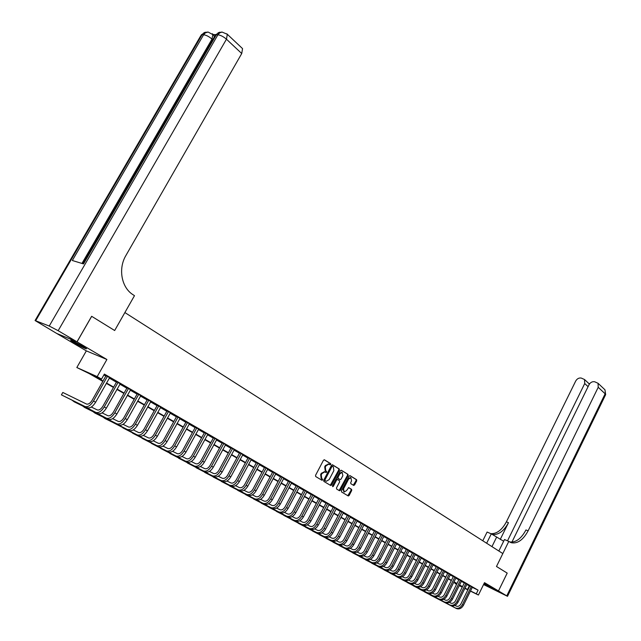 <?xml version="1.0" encoding="UTF-8"?>
<svg xmlns="http://www.w3.org/2000/svg" width="641" height="641" viewBox="0 0 641 641"><rect width="100%" height="100%" fill="white"/><g stroke="black" fill="none" stroke-linecap="round" stroke-linejoin="round"><path stroke-width="0.96" d="M330.724 464.461L330.628 463.627L324.466 459.821L323.449 460.294L315.54 475.35L315.692 476.535L321.998 480.293L322.631 479.917L321.726 478.611L321.261 474.821L321.918 473.571L324.803 471.864L326.053 472.553L326.686 472.177L325.788 470.863L325.324 467.073L325.981 465.823L328.841 464.132L330.107 464.829L330.724 464.461M329.666 464.573L330.019 463.371L324.162 459.749M321.542 480.029L321.926 478.819L321.125 478.338L321.726 478.611M325.612 472.289L325.981 471.087L325.179 470.598L325.788 470.863M483.963 583.743L487.777 585.393L484.187 583.294M82.929 346.388C75.165 342.006 71.071 340.01 70.638 340.403L74.34 342.823C82.032 347.174 86.11 349.153 86.567 348.768L82.929 346.388M353.624 485.397L354.593 484.925L356.716 480.83L356.588 479.684L349.97 475.614L349.105 476.135L341.461 490.846L341.597 492L348.271 495.974L349.145 495.445L351.709 490.485L351.58 489.339L348.688 487.601L346.533 490.597L344.185 492.008L343.552 488.803L348.584 479.123L350.899 477.721L351.548 480.942L350.715 482.545L350.843 483.699L353.736 485.445M430.199 594.976L456.408 608.525C459.212 609.543 461.568 608.445 463.483 605.24L472.297 587.348L478.082 590.153L476.295 593.806L478.418 595.024L470.438 591.122M483.57 584.544L507.512 596.314L498.506 590.938L483.859 583.959L498.482 590.93L507.207 573.11L496.487 566.484L507.191 573.094L498.482 590.93L484.492 582.661L478.418 595.024M498.842 551.012L504.483 539.538L508.794 541.397L496.487 566.484L502.832 553.56L124.883 312.552L114.667 330.524L134.482 295.669L132.967 294.676C121.51 287.601 117.96 268.747 125.884 255.535L241.737 53.523L226.457 39.213L58.163 330.7L77 341.829L56.769 333.488L35.071 320.532L49.237 326.037L217.892 34.83L216.281 34.83L83.53 263.924L72.329 260.502L203.59 34.79L202.035 34.782L35.768 320.564M91.639 316.301L114.667 330.524L91.647 316.293L77 341.829M91.687 316.317L77.048 341.861L56.817 333.512L86.335 350.875L76.824 367.525L97.184 376.62L101.534 379.111L93.129 375.354L103.033 381.018M86.335 350.875L106.895 359.497L77.048 341.861M106.895 359.497L97.184 376.62M478.082 590.153L104.379 374.08L101.534 379.111M339.41 470.149L339.265 468.972L332.543 464.813L331.533 465.286L323.705 480.229L323.857 481.407L330.764 485.517L331.661 484.989L339.41 470.149L338.801 469.885L338.664 468.707L332.238 464.741M341.389 470.286L348.007 474.372L348.135 475.534L340.475 490.261L339.49 490.742L336.637 489.043L336.501 487.881L339.626 481.88L339.49 480.718L337.478 479.516L336.597 480.045L333.328 486.311L332.703 486.679L332.535 485.83L340.395 470.758L341.268 470.23M103.882 374.961L105.821 376.083M109.291 378.078L116.422 382.196M119.851 384.175L126.838 388.206M130.243 390.177L137.078 394.119M140.459 396.074L147.15 399.936M150.507 401.875L157.061 405.657M160.386 407.58L166.812 411.282M170.113 413.189L176.403 416.818M179.68 418.709L185.842 422.267M189.087 424.142L195.128 427.627M198.357 429.494L204.271 432.907M207.476 434.758L213.269 438.099M216.45 439.942L222.131 443.219M225.287 445.038L230.856 448.251M233.989 450.062L239.446 453.211M242.554 455.006L247.907 458.099M251 459.877L256.248 462.914M259.309 464.677L264.453 467.65M267.497 469.404L272.545 472.321M275.566 474.068L280.518 476.92M283.514 478.651L288.37 481.455M291.351 483.178L296.11 485.926M299.067 487.633L303.738 490.325M306.678 492.024L311.262 494.668M314.178 496.35L318.673 498.946M321.574 500.621L325.989 503.169M328.865 504.828L333.192 507.327M336.052 508.978L340.299 511.43M343.143 513.072L347.31 515.484M350.13 517.111L354.225 519.474M357.029 521.093L361.051 523.409M363.832 525.019L367.774 527.295M370.538 528.889L374.416 531.125M377.164 532.711L380.962 534.906M383.695 536.485L387.428 538.64M390.137 540.203L393.806 542.318M396.499 543.872L400.104 545.956M402.78 547.502L406.314 549.537M408.974 551.076L412.451 553.079M415.096 554.609L418.501 556.572M421.129 558.095L424.478 560.026M427.09 561.532L430.383 563.431M432.979 564.929L436.209 566.796M438.789 568.287L441.97 570.121M444.533 571.604L447.65 573.399M450.198 574.873L453.267 576.644M455.799 578.102L458.812 579.841M461.328 581.299L464.292 583.006M466.792 584.448L469.717 586.098M109.595 377.661L105.973 375.57M120.155 383.767L116.566 381.691M130.54 389.76L126.982 387.709M140.748 395.665L137.23 393.63M150.795 401.466L147.302 399.447M160.675 407.171L157.205 405.168M170.402 412.78L166.956 410.801M179.969 418.309L176.547 416.346M189.375 423.741L185.978 421.794M198.638 429.085L195.273 427.162M207.756 434.35L204.415 432.443M216.73 439.534L213.413 437.643M225.568 444.638L222.267 442.763M234.269 449.662L230.992 447.803M242.835 454.605L239.582 452.762M251.272 459.485L248.043 457.65M259.589 464.284L256.384 462.465M267.77 469.012L264.589 467.209M275.838 473.667L272.681 471.88M283.787 478.258L280.646 476.487M291.615 482.777L288.506 481.022M299.339 487.24L296.246 485.493M306.943 491.631L303.874 489.9M314.443 495.966L311.39 494.251M321.838 500.228L318.801 498.53M329.121 504.443L326.117 502.752M336.309 508.593L333.32 506.919M343.4 512.688L340.427 511.021M350.387 516.726L347.438 515.076M357.285 520.708L354.353 519.066M364.088 524.634L361.171 523.008M370.794 528.505L367.902 526.894M377.413 532.334L374.536 530.732M383.943 536.1L381.083 534.514M390.385 539.826L387.549 538.248M396.747 543.496L393.927 541.933M403.021 547.126L400.216 545.563M409.214 550.699L406.434 549.153M415.336 554.233L412.564 552.702M421.369 557.726L418.621 556.196M427.331 561.163L424.598 559.649M433.212 564.561L430.496 563.062M439.029 567.918L436.329 566.428M444.766 571.235L442.082 569.753M450.431 574.512L447.763 573.038M456.031 577.741L453.379 576.275M461.56 580.938L458.924 579.48M467.017 584.095L464.405 582.645M472.417 587.212L469.813 585.77M456.592 584.328L454.894 583.35L456.648 584.215M455.166 582.797L454.894 583.35M102.824 381.379L89.267 373.623L76.824 367.525M467.858 589.864L464.845 588.39M462.257 587.124L459.188 585.626M465.005 588.077L467.93 589.72M470.51 590.978L476.295 593.806M106.502 383.006L113.657 387.092M117.103 389.071L124.106 393.069M127.519 395.024L134.378 398.95M137.767 400.889L144.481 404.727M147.847 406.65L154.417 410.416M157.758 412.323L164.192 416.009M167.509 417.9L173.815 421.506M177.1 423.389L183.278 426.922M186.539 428.789L192.596 432.25M195.834 434.101L201.763 437.499M204.976 439.333L210.793 442.659M213.982 444.485L219.679 447.747M222.844 449.557L228.428 452.746M231.569 454.549L237.042 457.682M240.159 459.461L245.527 462.53M248.628 464.3L253.892 467.313M256.961 469.076L262.121 472.024M265.174 473.771L270.238 476.664M273.266 478.394L278.226 481.239M281.239 482.961L286.102 485.742M289.091 487.448L293.866 490.181M296.831 491.879L301.518 494.564M304.459 496.246L309.058 498.874M311.983 500.549L316.494 503.129M319.394 504.788L323.825 507.319M326.71 508.97L331.052 511.454M333.913 513.096L338.176 515.532M341.028 517.159L345.211 519.555M348.039 521.173L352.141 523.521M354.946 525.123L358.976 527.431M361.772 529.025L365.723 531.293M368.495 532.879L372.381 535.099M375.137 536.669L378.951 538.857M381.683 540.419L385.433 542.558M388.15 544.121L391.827 546.22M394.527 547.767L398.133 549.834M400.825 551.364L404.367 553.391M407.035 554.922L410.52 556.909M413.165 558.431L416.586 560.386M419.222 561.893L422.579 563.816M425.199 565.314L428.5 567.197M431.105 568.687L434.342 570.538M436.93 572.02L440.111 573.839M442.683 575.314L445.815 577.1M448.363 578.567L451.44 580.321M453.98 581.772L457.001 583.502M459.525 584.945L462.49 586.643M462.361 586.908L459.397 585.209M456.865 583.767L453.852 582.044M451.304 580.594L448.235 578.831M445.679 577.373L442.546 575.586M439.974 574.112L436.793 572.293M434.205 570.811L430.968 568.96M428.364 567.469L425.063 565.586M422.443 564.088L419.086 562.165M416.45 560.659L413.028 558.704M410.376 557.189L406.891 555.202M404.223 553.672L400.681 551.645M397.997 550.114L394.383 548.047M391.683 546.501L388.005 544.401M385.281 542.847L381.539 540.708M378.799 539.145L374.985 536.958M372.237 535.387L368.351 533.168M365.578 531.581L361.62 529.322M358.832 527.719L354.802 525.42M351.989 523.809L347.879 521.47M345.058 519.851L340.868 517.455M338.023 515.829L333.761 513.393M330.892 511.758L326.549 509.275M323.665 507.624L319.242 505.092M316.334 503.433L311.822 500.853M308.898 499.179L304.299 496.551M301.358 494.868L296.671 492.192M293.706 490.493L288.923 487.761M285.942 486.054L281.07 483.274M278.058 481.551L273.098 478.715M270.069 476.984L265.005 474.084M261.953 472.345L256.793 469.388M253.716 467.634L248.452 464.629M245.359 462.858L239.99 459.789M236.866 458.003L231.393 454.87M228.252 453.075L222.667 449.886M219.502 448.075L213.798 444.814M210.609 442.995L204.799 439.67M201.586 437.835L195.649 434.438M192.412 432.587L186.355 429.125M183.094 427.267L176.916 423.733M173.631 421.85L167.317 418.244M164.008 416.354L157.566 412.668M154.225 410.761L147.654 407.003M144.289 405.08L137.575 401.242M134.177 399.303L127.327 395.377M123.905 393.422L116.902 389.424M113.457 387.452L106.302 383.366M459.26 585.489L462.321 586.98M469.3 585.898L467.521 589.52M328.593 464.02L325.372 465.558L325.981 465.823M325.179 470.598L324.723 466.808L325.372 465.558M324.57 471.76L321.309 473.298L321.918 473.571M321.125 478.338L320.66 474.548L321.309 473.298M330.315 485.269L338.801 469.885M332.567 466.36L331.862 466.696L325.003 479.805L325.099 480.63L326.293 481.287L329.17 479.58L333.841 470.646L333.392 466.872L332.567 466.36M331.878 466.063L332.479 466.327L331.253 466.432L331.862 466.696M325.668 481.006L324.498 480.357L324.394 479.532L331.253 466.432M341.092 470.214L348.007 474.372M339.137 490.541L347.526 475.269L347.398 474.108M336.878 479.252L337.478 479.516L335.988 479.78L332.727 486.038L333.328 486.311M342.863 475.662L342.19 472.409L339.85 473.811L338.055 477.249L338.192 478.41L340.195 479.612L341.076 479.091L342.863 475.662M341.877 472.273L339.241 473.547L339.85 473.811M339.482 479.3L337.591 478.146L337.454 476.976L339.241 473.547M350.571 477.577L347.975 478.859L348.584 479.123M343.888 491.871L342.951 488.53L347.975 478.859M347.815 495.717L351.108 490.213L350.98 489.067L348.528 487.585M353.295 485.197L356.108 480.566L355.979 479.42L349.794 475.598M107.392 376.195L105.909 375.922L92.08 400.369C90.189 403.325 88.322 404.551 86.479 404.038L62.794 392.452L61.416 394.872L85.061 406.538C87.825 407.323 90.629 405.489 93.474 401.034L107.327 376.547M62.794 392.452L61.416 394.872L87.232 407.724C89.996 408.501 92.801 406.674 95.637 402.228L109.723 377.541M105.909 375.922L106.005 375.394M117.984 382.316L116.502 382.044L102.832 406.298C100.957 409.238 99.099 410.44 97.248 409.92L91.318 407.019M72.249 400.329L95.846 412.403C98.618 413.197 101.414 411.386 104.235 406.971L117.92 382.669M72.233 400.321L74.164 401.803L97.985 413.565C100.757 414.358 103.546 412.556 106.358 408.149L120.284 383.647M116.502 382.044L116.598 381.523M128.408 388.342L126.918 388.053L113.401 412.131C111.55 415.048 109.691 416.233 107.832 415.705L102.079 412.884M82.713 406.017L106.446 418.172C109.234 418.974 112.015 417.187 114.803 412.812L128.344 388.686M82.689 406.009L84.604 407.468L108.545 419.318C111.334 420.119 114.114 418.341 116.902 413.966L130.668 389.648M126.918 388.053L127.014 387.541M138.656 394.263L137.166 393.967L123.793 417.868C121.958 420.76 120.107 421.93 118.248 421.393L112.656 418.653M93.009 411.626L116.878 423.845C119.667 424.663 122.447 422.892 125.203 418.549L138.592 394.608M92.985 411.61L94.876 413.044L118.938 424.967C121.734 425.784 124.506 424.022 127.263 419.687L140.876 395.545M137.166 393.967L137.254 393.462M148.736 400.088L147.238 399.784L134.017 423.509C132.198 426.377 130.355 427.539 128.48 426.994L123.056 424.318M127.126 429.422L104.98 418.533L103.105 417.123L127.126 429.422C129.931 430.247 132.695 428.5 135.435 424.19L148.672 400.425M129.161 430.528C131.966 431.353 134.73 429.614 137.462 425.312L150.923 401.354M147.238 399.784L147.326 399.287M74.268 341.709L83.41 346.677M82.425 346.1L75.293 342.222M215.729 34.59L213.285 34.582M213.509 34.782L214.342 36.914M58.163 330.7L49.237 326.037M241.986 48.083L242.546 48.612L241.737 53.523M503.658 541.212L491.286 533.857L487.096 532.054L482.785 540.772M508.794 541.397L511.422 542.759C517.68 543.8 523.248 539.826 528.12 530.836L598.213 387.3L598.045 383.286L594.656 381.756C592.308 381.379 590.433 382.373 589.023 384.736L511.911 542.126M486.655 543.239L491.286 533.857M507.512 540.844L584.712 383.534L584.552 379.536L581.259 378.062C578.959 377.701 577.108 378.687 575.714 381.018L506.398 521.822C502.007 529.987 496.815 533.929 490.822 533.657M492.112 534.394C498.313 535.235 503.77 531.333 508.473 522.687L500.236 539.442M509.595 541.917C515.781 542.711 521.237 538.72 525.965 529.947L528.12 530.836M589.287 384.271L588.831 383.494M158.648 405.817L157.141 405.505L144.065 429.053C142.27 431.898 140.427 433.044 138.552 432.499L133.288 429.895M113.112 422.563L137.214 434.91C140.026 435.744 142.783 434.021 145.491 429.742L158.583 406.154M113.072 422.547L139.209 435.992C142.022 436.833 144.778 435.119 147.486 430.84L160.795 407.059M157.141 405.505L157.237 405.016M168.399 411.45L166.892 411.137L153.96 434.51C152.173 437.338 150.339 438.468 148.464 437.907L143.344 435.383M122.92 427.9L147.134 440.303C149.954 441.152 152.702 439.454 155.386 435.207L168.343 411.786M122.88 427.884L149.105 441.369C151.917 442.218 154.665 440.527 157.349 436.289L170.514 412.676M166.892 411.137L166.981 410.657M177.998 416.995L176.483 416.674L163.687 439.878C161.917 442.683 160.09 443.804 158.207 443.235L153.239 440.784M132.583 433.156L156.901 445.615C159.721 446.473 162.461 444.79 165.122 440.575L177.934 417.331M132.543 433.14L158.832 446.665C161.66 447.522 164.4 445.848 167.053 441.641L180.081 418.204M176.483 416.674L176.571 416.201M187.436 422.451L185.922 422.123L173.262 445.158C171.508 447.947 169.689 449.053 167.806 448.476L162.974 446.096M142.094 438.332L166.508 450.839C169.336 451.705 172.068 450.046 174.697 445.864L187.372 422.78M142.046 438.308L168.407 451.873C171.235 452.738 173.967 451.088 176.596 446.913L189.488 423.637M185.922 422.123L186.01 421.658M196.731 427.827L195.209 427.483L182.685 450.359C180.946 453.123 179.135 454.213 177.245 453.636L172.557 451.32M151.46 443.428L175.954 455.983C178.791 456.857 181.515 455.214 184.127 451.064L196.667 428.148M151.404 443.404L177.829 457.001C180.666 457.874 183.39 456.24 185.994 452.097L198.742 428.989M195.209 427.483L195.297 427.026M205.873 433.108L204.351 432.763L191.955 455.479C190.233 458.219 188.43 459.301 186.531 458.716L181.988 456.464M160.683 448.444L185.265 461.039C188.101 461.921 190.818 460.302 193.406 456.184L205.817 433.428M160.627 448.42L187.108 462.041C189.952 462.93 192.661 461.312 195.241 457.201L207.86 434.253M204.351 432.763L204.439 432.306M214.879 438.308L213.349 437.963L201.082 460.518C199.375 463.235 197.58 464.3 195.681 463.715L191.266 461.52M169.761 453.387L194.423 466.023C197.268 466.912 199.976 465.31 202.532 461.224L214.815 438.628M169.705 453.355L196.234 467.009C199.087 467.898 201.787 466.303 204.343 462.225L216.834 439.438M213.349 437.963L213.437 437.515M223.741 443.436L222.211 443.075L210.064 465.47C208.381 468.17 206.586 469.228 204.687 468.635L200.401 466.504M178.703 458.251L203.437 470.927C206.29 471.824 208.982 470.246 211.522 466.183L223.677 443.748M178.647 458.219L205.224 471.896C208.077 472.802 210.769 471.223 213.301 467.169L225.664 444.542M222.211 443.075L222.299 442.635M232.467 448.476L230.936 448.115L218.918 470.358C217.243 473.034 215.456 474.076 213.549 473.483L209.391 471.407M187.517 463.042L212.315 475.758C215.176 476.664 217.86 475.101 220.376 471.071L232.403 448.788M187.452 463.01L214.078 476.712C216.93 477.617 219.615 476.063 222.131 472.04L234.358 449.573M230.936 448.115L231.016 447.674M241.064 453.443L239.526 453.075L227.627 475.165C225.969 477.825 224.19 478.851 222.283 478.25L218.244 476.239M196.202 467.762L221.065 480.51C223.917 481.423 226.594 479.877 229.085 475.878L241 453.756M196.13 467.73L222.796 481.455C225.656 482.369 228.324 480.83 230.816 476.832L242.923 454.517M239.526 453.075L239.606 452.642M249.525 458.331L247.987 457.962L236.209 479.901C234.566 482.537 232.787 483.554 230.88 482.953L226.962 480.998M204.751 472.417L229.67 485.197C232.531 486.11 235.199 484.588 237.675 480.622L249.461 458.644M204.687 472.385L231.377 486.126C234.237 487.04 236.906 485.517 239.373 481.559L251.36 459.397M247.987 457.962L248.067 457.538M257.858 463.155L256.32 462.77L244.662 484.564C243.027 487.184 241.256 488.194 239.349 487.577L235.543 485.686M213.181 477L238.156 489.812C241.016 490.734 243.676 489.227 246.128 485.285L257.802 463.459M213.108 476.96L239.838 490.726C242.699 491.647 245.351 490.141 247.803 486.207L259.669 464.196M256.32 462.77L256.4 462.353M266.071 467.898L264.533 467.513L252.979 489.155C251.368 491.759 249.605 492.753 247.69 492.136L244.005 490.301M221.49 481.519L246.513 494.355C249.373 495.285 252.025 493.794 254.453 489.876L266.015 468.202M221.417 481.479L248.163 495.253C251.032 496.182 253.676 494.7 256.104 490.79L267.858 468.924M264.533 467.513L264.613 467.097M274.164 472.569L272.617 472.185L261.183 493.682C259.581 496.262 257.826 497.248 255.911 496.631L252.33 494.844M229.67 485.966L254.741 498.834C257.61 499.764 260.246 498.289 262.658 494.403L274.1 472.874M229.598 485.934L256.376 499.724C259.236 500.653 261.873 499.187 264.284 495.301L275.918 473.587M272.617 472.185L272.697 471.776M282.136 477.176L280.59 476.784L269.26 498.137C267.674 500.709 265.927 501.679 264.012 501.062L260.534 499.323M237.739 490.357L262.85 503.241C265.719 504.187 268.347 502.728 270.734 498.866L282.072 477.481M237.667 490.317L264.461 504.122C267.329 505.06 269.957 503.602 272.337 499.748L283.867 478.178M280.59 476.784L280.67 476.383M289.988 481.72L288.442 481.319L277.224 502.536C275.654 505.084 273.907 506.045 271.992 505.42L268.619 503.73M245.695 494.684L270.847 507.592C273.715 508.537 276.335 507.095 278.699 503.265L289.932 482.016M245.623 494.644L272.425 508.457C275.301 509.403 277.914 507.96 280.277 504.13L291.695 482.705M288.442 481.319L288.522 480.918M297.728 486.19L296.182 485.79L285.069 506.863C283.506 509.395 281.776 510.348 279.861 509.715L276.591 508.081M253.54 498.946L278.723 511.879C281.591 512.824 284.203 511.398 286.551 507.592L297.672 486.487M253.459 498.906L280.285 512.728C283.154 513.673 285.758 512.247 288.105 508.449L299.411 487.16M305.356 490.597L303.81 490.197L292.809 511.133C291.254 513.641 289.524 514.587 287.609 513.954L284.436 512.367M261.272 503.153L286.487 516.101C289.355 517.055 291.951 515.636 294.283 511.863L305.3 490.894M261.191 503.113L288.025 516.934C290.894 517.888 293.49 516.478 295.813 512.704L307.015 491.559M312.88 494.948L311.334 494.54L300.429 515.34C298.89 517.832 297.168 518.769 295.253 518.128L292.176 516.59M268.9 507.295L294.139 520.26C297.007 521.221 299.595 519.819 301.903 516.069L312.824 495.237M268.819 507.255L295.653 521.085C298.522 522.046 301.11 520.652 303.417 516.902L314.515 495.894M320.292 499.227L318.745 498.818L307.944 519.482C306.422 521.966 304.699 522.888 302.784 522.247L299.804 520.748M276.415 511.39L301.679 524.362C304.547 525.324 307.135 523.945 309.419 520.22L320.236 499.515M276.335 511.342L303.177 525.179C306.045 526.141 308.625 524.763 310.909 521.037L321.902 500.164M327.607 503.457L326.053 503.041L315.348 523.569C313.842 526.037 312.127 526.95 310.212 526.309L307.319 524.859M283.835 515.42L309.114 528.408C311.991 529.378 314.563 528.008 316.83 524.306L327.543 503.738M283.755 515.38L310.589 529.21C313.465 530.179 316.029 528.817 318.305 525.115L329.194 504.371M334.81 507.624L333.264 507.199L322.655 527.599C321.157 530.051 319.45 530.956 317.535 530.307L314.739 528.905M291.15 519.394L316.454 532.399C319.322 533.368 321.886 532.014 324.138 528.336L334.754 507.904M291.07 519.354L317.904 533.192C320.772 534.161 323.336 532.807 325.588 529.137L336.381 508.521M341.917 511.726L340.371 511.302L329.859 531.573C328.368 534.009 326.67 534.898 324.763 534.257L322.046 532.895M298.369 523.32L323.681 536.333C326.549 537.31 329.105 535.964 331.341 532.31L341.861 512.007M298.289 523.28L325.115 537.11C327.984 538.087 330.54 536.749 332.767 533.104L343.464 512.616M348.928 515.781L347.382 515.356L336.966 535.499C335.491 537.911 333.793 538.801 331.886 538.152L329.25 536.829M305.493 527.19L330.812 540.211C333.681 541.188 336.229 539.866 338.448 536.237L348.872 516.061M305.404 527.15L332.23 540.98C335.099 541.957 337.639 540.635 339.85 537.014L350.451 516.654M355.843 519.771L354.297 519.346L343.969 539.361C342.502 541.765 340.82 542.639 338.905 541.99L336.357 540.708M312.52 531.012L337.847 544.041C340.716 545.018 343.247 543.704 345.451 540.099L355.787 520.051M312.431 530.972L339.249 544.794C342.11 545.779 344.642 544.465 346.837 540.868L357.341 520.644M362.662 523.713L361.115 523.28L350.883 543.175C349.425 545.563 347.751 546.428 345.836 545.779L343.368 544.529M319.45 534.778L344.786 547.815C347.654 548.792 350.178 547.494 352.358 543.913L362.606 523.993M319.362 534.738L346.164 548.56C349.033 549.545 351.548 548.247 353.736 544.674L364.144 524.57M369.392 527.599L367.838 527.166L357.702 546.941C356.26 549.305 354.585 550.162 352.67 549.513L350.282 548.311M326.293 538.496L351.637 551.532C354.497 552.526 357.013 551.236 359.176 547.678L369.328 527.872M326.205 538.456L352.991 552.278C355.851 553.263 358.367 551.981 360.53 548.424L370.851 528.448M376.027 531.437L374.48 530.996L364.425 550.651C362.99 553.007 361.324 553.856 359.417 553.199L357.109 552.029M333.04 542.166L358.391 555.21C361.252 556.196 363.751 554.922 365.907 551.388L375.971 531.71M332.959 542.126L359.729 555.939C362.59 556.925 365.09 555.659 367.237 552.125L377.469 532.27M382.573 535.219L381.026 534.778L371.059 554.313C369.641 556.652 367.974 557.494 366.075 556.837L363.832 555.707M339.706 545.795L365.05 558.832C367.91 559.825 370.402 558.567 372.541 555.05L382.517 535.491M339.618 545.747L366.372 559.553C369.232 560.546 371.724 559.289 373.855 555.779L383.999 536.044M389.039 538.953L387.493 538.512L377.605 557.926C376.195 560.25 374.544 561.083 372.637 560.426L370.474 559.329M346.284 549.369L371.628 562.413C374.48 563.407 376.972 562.157 379.087 558.664L388.983 539.225M346.196 549.321L372.934 563.118C375.786 564.112 378.27 562.87 380.385 559.385L390.441 539.77M395.417 542.639L393.87 542.198L384.071 561.492C382.669 563.8 381.018 564.625 379.119 563.968L377.028 562.91M352.774 552.895L378.118 565.939C380.97 566.932 383.446 565.699 385.545 562.229L395.353 542.903M352.694 552.854L379.4 566.636C382.252 567.638 384.728 566.404 386.827 562.934L396.795 543.44M401.707 546.276L400.16 545.828L390.449 565.009C389.055 567.301 387.412 568.118 385.513 567.461L383.494 566.436M359.184 556.38L384.52 569.424C387.372 570.418 389.84 569.2 391.923 565.747L401.651 546.541M359.104 556.34L385.794 570.113C388.638 571.115 391.106 569.889 393.189 566.444L403.077 547.069M407.916 549.866L406.378 549.417L396.739 568.479C395.361 570.762 393.726 571.572 391.827 570.907L389.872 569.921M365.514 559.825L390.842 572.862C393.686 573.863 396.146 572.645 398.213 569.224L407.86 550.13M365.434 559.777L392.092 573.543C394.944 574.544 397.396 573.334 399.463 569.913L409.27 550.651M414.046 553.407L412.508 552.959L402.957 571.908C401.587 574.176 399.952 574.977 398.061 574.312L396.17 573.358M371.764 563.223L397.083 576.251C399.92 577.261 402.372 576.059 404.431 572.653L413.99 553.672M371.684 563.175L398.317 576.932C401.162 577.934 403.606 576.732 405.665 573.334L415.384 554.177M420.103 556.909L418.565 556.452L409.086 575.298C407.732 577.549 406.106 578.342 404.207 577.677L402.388 576.756M377.942 566.572L403.237 579.608C406.082 580.61 408.517 579.416 410.56 576.035L420.047 557.165M377.853 566.532L404.463 580.273C407.299 581.275 409.743 580.089 411.778 576.708L421.417 557.67M426.081 560.362L424.542 559.905L415.144 578.639C413.79 580.874 412.171 581.659 410.28 580.994L408.517 580.105M384.031 569.889L409.319 582.909C412.155 583.919 414.591 582.741 416.618 579.376L426.025 560.619M383.951 569.841L410.528 583.566C413.365 584.576 415.793 583.398 417.812 580.041L427.379 561.115M431.978 563.776L430.44 563.319L421.121 581.932C419.783 584.159 418.164 584.937 416.281 584.272L414.583 583.414M390.057 573.158L415.328 586.178C418.156 587.188 420.576 586.018 422.587 582.677L431.922 564.024M389.968 573.118L416.514 586.827C419.35 587.837 421.77 586.667 423.781 583.326L433.26 564.513M437.803 567.141L436.273 566.684L427.026 585.193C425.696 587.404 424.086 588.174 422.203 587.509L420.56 586.675M396.002 576.387L421.249 589.399C424.086 590.409 426.497 589.255 428.492 585.93L437.747 567.389M395.914 576.347L422.427 590.04C425.255 591.05 427.667 589.896 429.662 586.579L439.069 567.87M443.556 570.466L442.026 570.001L432.851 588.406C431.529 590.609 429.927 591.371 428.044 590.706L426.465 589.904M401.875 579.584L427.106 592.588C429.935 593.598 432.338 592.452 434.318 589.151L443.5 570.714M401.787 579.536L428.268 593.221C431.097 594.231 433.5 593.085 435.479 589.784L444.806 571.187M449.237 573.743L447.706 573.286L438.604 591.587C437.298 593.774 435.704 594.528 433.821 593.862L432.298 593.085M407.676 582.733L432.891 595.729C435.712 596.739 438.107 595.609 440.079 592.324L449.189 573.999M407.588 582.693L434.037 596.354C436.858 597.364 439.253 596.234 441.216 592.957L450.479 574.464M454.854 576.988L453.323 576.523L444.293 594.72C442.995 596.899 441.401 597.644 439.526 596.979L438.059 596.234M413.405 585.85L438.596 598.838C441.417 599.848 443.804 598.726 445.759 595.457L454.798 577.237M413.325 585.81L439.734 599.455C442.546 600.465 444.934 599.343 446.889 596.082L456.072 577.693M460.398 580.193L458.868 579.728L449.91 597.821C448.62 599.984 447.033 600.729 445.158 600.056L443.748 599.335M419.07 588.927L444.237 601.907C447.049 602.917 449.429 601.803 451.376 598.558L460.342 580.442M418.982 588.887L445.359 602.516C448.171 603.526 450.551 602.412 452.49 599.175L461.6 580.89M465.871 583.358L464.348 582.893L455.455 600.881C454.173 603.029 452.594 603.766 450.727 603.093L449.365 602.404M424.671 591.972L449.814 604.936C452.618 605.953 454.99 604.848 456.921 601.619L465.815 583.606M424.582 591.931L450.919 605.537C453.724 606.554 456.096 605.449 458.019 602.228L467.057 584.047M471.279 586.483L469.757 586.018L460.935 603.91C459.661 606.041 458.091 606.771 456.224 606.098L454.918 605.441M430.111 594.936L455.318 607.932C458.123 608.942 460.478 607.852 462.393 604.639L471.223 586.723M330.019 463.371L330.628 463.627M321.926 478.819L322.527 479.091M325.981 471.087L326.581 471.351M324.723 466.808L325.324 467.073M320.66 474.548L321.261 474.821M331.06 484.716L331.661 484.989M338.664 468.707L339.265 468.972M324.394 479.532L325.003 479.805M324.498 480.357L325.099 480.63M325.34 480.854L325.94 481.127M347.526 475.269L348.135 475.534M339.874 489.988L340.475 490.261M335.988 479.78L336.597 480.045M337.454 476.976L338.055 477.249M337.591 478.146L338.192 478.41M342.951 488.53L343.552 488.803M350.98 489.067L351.58 489.339M351.108 490.213L351.709 490.485M348.536 495.173L349.145 495.445M355.979 479.42L356.588 479.684M356.108 480.566L356.716 480.83M353.992 484.66L354.593 484.925M93.474 401.034L95.637 402.228M85.061 406.538L87.232 407.724M104.235 406.971L106.358 408.149M95.846 412.403L97.985 413.565M114.803 412.812L116.902 413.966M106.446 418.172L108.545 419.318M125.203 418.549L127.263 419.687M116.878 423.845L118.938 424.967M135.435 424.19L137.462 425.312M212.708 39.742L212.011 39.101L81.952 263.443M214.046 35.287L208.133 32.05L205.392 32.835L203.59 34.79C206.162 35.055 208.966 36.497 212.011 39.101L212.892 34.213L212.411 33.749M35.175 320.348L200.729 35.84L204.191 32.619L207.396 32.082M242.546 48.612L227.323 34.277L222.058 32.058L219.711 32.851L217.892 34.83C220.536 35.111 223.389 36.569 226.457 39.213L227.323 34.277L226.826 33.797M82.889 263.731L214.903 35.944L218.461 32.627L221.73 32.09M508.473 522.687L506.398 521.822M506.783 595.834L605.136 393.79L598.213 387.3M588.085 386.659L584.712 383.534M604.327 389.199L604.96 389.792L605.577 394.792M491.951 546.621L496.551 537.286M145.491 429.742L147.486 430.84M137.214 434.91L139.209 435.992M155.386 435.207L157.349 436.289M147.134 440.303L149.105 441.369M165.122 440.575L167.053 441.641M156.901 445.615L158.832 446.665M174.697 445.864L176.596 446.913M166.508 450.839L168.407 451.873M184.127 451.064L185.994 452.097M175.954 455.983L177.829 457.001M193.406 456.184L195.241 457.201M185.265 461.039L187.108 462.041M202.532 461.224L204.343 462.225M194.423 466.023L196.234 467.009M211.522 466.183L213.301 467.169M203.437 470.927L205.224 471.896M220.376 471.071L222.131 472.04M212.315 475.758L214.078 476.712M229.085 475.878L230.816 476.832M221.065 480.51L222.796 481.455M237.675 480.622L239.373 481.559M229.67 485.197L231.377 486.126M246.128 485.285L247.803 486.207M238.156 489.812L239.838 490.726M254.453 489.876L256.104 490.79M246.513 494.355L248.163 495.253M262.658 494.403L264.284 495.301M254.741 498.834L256.376 499.724M270.734 498.866L272.337 499.748M262.85 503.241L264.461 504.122M278.699 503.265L280.277 504.13M270.847 507.592L272.425 508.457M286.551 507.592L288.105 508.449M278.723 511.879L280.285 512.728M294.283 511.863L295.813 512.704M286.487 516.101L288.025 516.934M301.903 516.069L303.417 516.902M294.139 520.26L295.653 521.085M309.419 520.22L310.909 521.037M301.679 524.362L303.177 525.179M316.83 524.306L318.305 525.115M309.114 528.408L310.589 529.21M324.138 528.336L325.588 529.137M316.454 532.399L317.904 533.192M331.341 532.31L332.767 533.104M323.681 536.333L325.115 537.11M338.448 536.237L339.85 537.014M330.812 540.211L332.23 540.98M345.451 540.099L346.837 540.868M337.847 544.041L339.249 544.794M352.358 543.913L353.736 544.674M344.786 547.815L346.164 548.56M359.176 547.678L360.53 548.424M351.637 551.532L352.991 552.278M365.907 551.388L367.237 552.125M358.391 555.21L359.729 555.939M372.541 555.05L373.855 555.779M365.05 558.832L366.372 559.553M379.087 558.664L380.385 559.385M371.628 562.413L372.934 563.118M385.545 562.229L386.827 562.934M378.118 565.939L379.4 566.636M391.923 565.747L393.189 566.444M384.52 569.424L385.794 570.113M398.213 569.224L399.463 569.913M390.842 572.862L392.092 573.543M404.431 572.653L405.665 573.334M397.083 576.251L398.317 576.932M410.56 576.035L411.778 576.708M403.237 579.608L404.463 580.273M416.618 579.376L417.812 580.041M409.319 582.909L410.528 583.566M422.587 582.677L423.781 583.326M415.328 586.178L416.514 586.827M428.492 585.93L429.662 586.579M421.249 589.399L422.427 590.04M434.318 589.151L435.479 589.784M427.106 592.588L428.268 593.221M440.079 592.324L441.216 592.957M432.891 595.729L434.037 596.354M445.759 595.457L446.889 596.082M438.596 598.838L439.734 599.455M451.376 598.558L452.49 599.175M444.237 601.907L445.359 602.516M456.921 601.619L458.019 602.228M449.814 604.936L450.919 605.537M462.393 604.639L463.483 605.24M455.318 607.932L456.408 608.525M328.232 463.868L328.841 464.132M324.202 471.6L324.803 471.864M341.589 472.145L342.19 472.409M350.29 477.457L350.899 477.721M205.28 32.186L201.258 34.91M219.575 32.186L215.448 34.967M509.883 542.094L511.422 542.759M589.095 383.759L584.552 379.536M507.512 596.314L605.665 394.608L604.96 389.792L598.045 383.286M589.68 383.711L588.767 383.454"/></g></svg>
